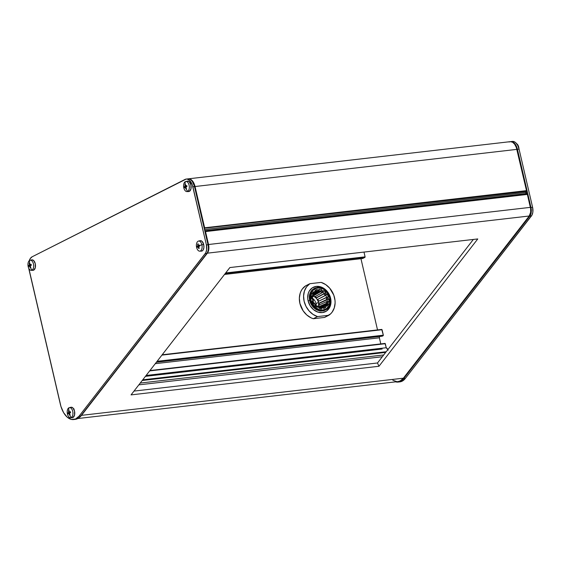 <?xml version="1.0" encoding="UTF-8"?>
<svg xmlns="http://www.w3.org/2000/svg" width="561" height="561" viewBox="0 0 561 561"><rect width="100%" height="100%" fill="white"/><g stroke="black" fill="none" stroke-linecap="round" stroke-linejoin="round"><path stroke-width="0.84" d="M317.463 287.491L317.316 287.505A0.659 0.365 83.4 0 1 317.807 287.968C322.133 286.825 326.137 290.128 329.826 297.884C329.847 306.054 327.547 310.086 322.926 309.981A0.659 0.365 83.4 0 1 322.729 310.78L325.492 309.96A12.118 9.867 -116.8 0 1 322.729 310.78A0.659 0.365 -96.6 0 0 322.926 309.981L326.229 308.802L328.865 305.983L330.106 302.007L329.202 295.899L326.881 292.036L323.395 289.167L319.567 287.954L316.124 288.354L313.045 290.36L311.046 293.866L310.598 298.045L311.53 302.049L313.851 305.906L315.485 307.526L319.265 309.609L322.926 309.981C318.599 311.117 314.595 307.814 310.906 300.065C310.885 291.888 313.185 287.856 317.807 287.968A0.659 0.365 -96.6 0 0 317.316 287.505L314.553 288.333A12.118 9.867 -116.8 0 1 317.316 287.505M320.64 307.197L321.446 308.129L323.494 307.898L323.711 308.515L322.848 307.028L319.623 307.624L320.64 307.197L321.446 308.129L322.484 308.094A1.318 0.729 -96.6 0 0 321.663 307.126A1.318 0.729 -96.6 0 0 321.537 307.162A1.318 0.729 83.4 0 1 321.663 307.126A1.318 0.729 83.4 0 1 322.484 308.094L323.494 307.898L322.407 306.993A8.177 6.662 -116.8 0 1 321.755 307.126M319.055 306.839L317.309 305.997L316.614 306.208L317.049 306.011L318.283 307.323A1.318 0.526 -64.3 0 0 318.178 306.481A1.318 0.526 115.7 0 1 318.283 307.323L319.328 307.744L319.153 306.895L319.272 308.129M314.174 303.031L315.436 305.24L315.71 304.679L315.212 305.521M313.431 300.969L312.94 298.873L312.316 298.683L313.255 301.103M312.772 297.021L312.323 297.274L312.94 296.818L313.396 294.974L312.856 294.139L312.519 295.198A1.318 0.554 14 0 1 313.115 295.857A1.318 0.554 14 0 1 312.947 296.054A1.318 0.554 -166 0 0 313.115 295.857A1.318 0.554 -166 0 0 312.519 295.198L312.309 296.32L312.87 296.944L311.755 296.138L312.379 296.58L312.386 298.852M314.875 292.779A8.177 6.662 -116.8 0 1 315.436 292.344L315.408 290.893L314.609 291.531A1.318 0.743 47 0 1 314.826 292.835A1.318 0.743 47 0 1 314.749 292.891A1.318 0.743 -133 0 0 314.826 292.835A1.318 0.743 -133 0 0 314.609 291.531L313.908 292.288L314.321 293.34A8.177 6.662 -116.8 0 1 314.749 292.891M314.321 293.34L313.908 292.288L315.408 290.893L315.668 291.559L315.548 292.253L313.073 294.188L314.153 293.55M319.209 289.181L321.474 289.595L320.682 291.138A8.836 7.195 -116.8 0 0 319.188 290.815A8.836 7.195 -116.8 0 1 320.682 291.138L321.474 289.595L321.404 290.205L323.452 291.187L322.813 292.218A8.836 7.195 -116.8 0 1 324.3 293.466L316.102 298.115A7.574 6.164 -116.8 0 1 317.302 299.665A7.574 6.164 63.2 0 0 316.102 298.115L323.956 293.901A8.177 6.662 -116.8 0 1 324.644 294.7L326.095 293.627L324.644 294.7A8.177 6.662 -116.8 0 1 325.247 295.577L326.797 294.644L325.296 292.702L325.632 292.267L324.3 293.466A8.836 7.195 -116.8 0 0 322.82 292.211L314.637 296.909A7.574 6.164 -116.8 0 1 316.102 298.115L314.637 296.909A7.574 6.164 63.2 0 0 313.045 296.138A7.574 6.164 -116.8 0 1 314.637 296.909L322.372 292.597A8.177 6.662 -116.8 0 0 321.502 292.113A8.177 6.662 -116.8 0 0 320.604 291.748L321.404 290.205L320.604 291.748L313.059 296.089L320.604 291.748A8.177 6.662 -116.8 0 1 321.502 292.113A1.318 0.526 -64.3 0 0 322.449 290.626A1.318 0.526 115.7 0 1 321.502 292.113A8.177 6.662 -116.8 0 1 322.372 292.597L323.452 291.187L321.404 290.205L321.474 289.595L319.209 289.181L319.286 289.813L317.238 290.051L317.021 289.434L317.014 291.615A8.177 6.662 -116.8 0 1 317.884 291.447A1.318 0.729 -96.6 0 0 318.241 289.855L317.238 290.051L317.014 291.615L314.595 293.066L317.014 291.615A8.177 6.662 -116.8 0 1 317.884 291.447A8.177 6.662 -116.8 0 1 318.781 291.411L319.286 289.813L318.241 289.855A1.318 0.729 83.4 0 1 317.884 291.447A8.177 6.662 -116.8 0 1 318.781 291.411L319.223 289.427M328.977 301.811L328.416 301.629L327.876 303.803L326.179 303.466L318.732 306.727L326.179 303.466A8.177 6.662 -116.8 0 0 326.474 302.554A8.177 6.662 -116.8 0 0 326.649 301.587L328.416 301.629L326.649 301.587L318.599 305.233A7.574 6.164 -116.8 0 1 318.318 306.551A7.574 6.164 63.2 0 0 318.599 305.233L318.592 303.354A7.574 6.164 63.2 0 0 318.424 302.393A7.574 6.164 -116.8 0 1 318.592 303.354A7.574 6.164 -116.8 0 1 318.599 305.233L326.649 301.587A8.177 6.662 -116.8 0 1 326.474 302.554A1.318 0.554 14 0 1 328.213 302.751A1.318 0.554 -166 0 0 326.474 302.554A8.177 6.662 -116.8 0 1 326.179 303.466L327.876 303.803L328.416 301.629L328.977 301.811L328.97 299.286L328.416 299.265L327.862 296.888L328.381 296.741L326.165 297.505A8.177 6.662 -116.8 0 1 326.467 298.522L328.206 298.066L327.862 296.888L318.15 301.453A7.574 6.164 -116.8 0 1 318.424 302.393L316.039 303.606A7.574 6.164 63.2 0 1 316.25 305.927A7.574 6.164 63.2 0 0 316.039 303.606L318.424 302.393A7.574 6.164 63.2 0 0 318.15 301.453L317.302 299.665A7.574 6.164 -116.8 0 1 318.15 301.453L326.165 297.505A8.177 6.662 -116.8 0 1 326.467 298.522A8.177 6.662 -116.8 0 1 326.642 299.553L328.416 299.265L328.206 298.066L326.467 298.522A8.177 6.662 -116.8 0 1 326.642 299.553L328.416 299.265L327.203 299.574A8.836 7.195 -116.8 0 1 327.238 301.467A8.836 7.195 -116.8 0 0 327.203 299.574L319.153 303.375L328.01 299.357L328.97 299.286L328.753 301.748M327.245 303.508L326.698 303.803A8.836 7.195 -116.8 0 1 326.018 305.114L327.266 306.117L328.395 304.139L326.698 303.803L319.265 307.056L326.698 303.803A8.836 7.195 -116.8 0 1 326.018 305.114L325.275 305.058A8.177 6.662 -116.8 0 1 324.672 305.717A1.318 0.743 47 0 1 326.123 306.418L326.818 305.654L325.275 305.058L319.391 307.568L325.275 305.058A8.177 6.662 -116.8 0 1 324.672 305.717A8.177 6.662 -116.8 0 1 323.985 306.264L325.324 307.049L326.123 306.418A1.318 0.743 -133 0 0 324.672 305.717A8.177 6.662 -116.8 0 1 323.985 306.264L325.324 307.049L325.668 307.61L324.328 306.825A8.836 7.195 -116.8 0 1 323.318 307.365A8.836 7.195 -116.8 0 1 323.241 307.4M327.07 303.732L327.266 306.117L326.818 305.654L325.324 307.049L325.668 307.61L324.328 306.825A8.836 7.195 -116.8 0 1 323.318 307.365L322.673 307.589M308.094 300.808L309.679 300.472A12.118 9.867 -116.8 0 1 314.384 288.424A12.118 9.867 63.2 0 0 314.209 288.508A12.118 9.867 63.2 0 0 309.679 300.472L310.023 300.303A12.118 9.867 -116.8 0 1 314.553 288.333L310.682 292.414L310.023 300.303C313.922 308.494 318.157 311.993 322.729 310.78A12.118 9.867 -116.8 0 1 310.023 300.303L309.679 300.472A12.118 9.867 63.2 0 0 325.156 310.128A12.118 9.867 63.2 0 0 325.324 310.044A12.118 9.867 -116.8 0 1 309.679 300.472L308.094 300.808L307.709 298.214L308.291 293.298L309.23 291.152L312.218 287.891L316.229 286.433A13.632 11.094 63.2 0 0 313.136 287.351A13.632 11.094 63.2 0 1 316.229 286.433L320.836 286.902L325.142 289.315L328.571 293.284L330.597 298.193L330.906 303.298L329.454 307.828L326.46 311.089L322.386 312.582A13.632 11.094 -116.8 0 1 308.648 302.681A13.632 11.094 -116.8 0 1 313.185 287.33A13.632 11.094 -116.8 0 1 316.292 286.398A13.632 11.094 -116.8 0 1 330.029 296.299A13.632 11.094 -116.8 0 1 325.499 311.657A13.632 11.094 -116.8 0 1 322.386 312.582L317.849 312.084L313.536 309.665L310.107 305.703L308.087 300.787M330.527 298.228A13.632 11.094 63.2 0 0 316.229 286.433A13.632 11.094 63.2 0 1 330.527 298.228L330.527 298.228A13.632 11.094 63.2 0 1 325.443 311.678A13.632 11.094 63.2 0 0 330.527 298.228M316.039 303.606A7.574 6.164 63.2 0 0 312.33 298.172A7.574 6.164 63.2 0 1 316.039 303.606M315.562 304.525L316.159 304.223L315.562 304.525M516.597 143.651A5.084 2.826 83.4 0 1 518.953 148.686A5.084 2.826 -96.6 0 0 516.597 143.651M68.519 411.108L68.491 410.68A11.066 1.851 -13.1 0 1 68.751 410.54A11.304 9.2 -116.8 0 1 68.933 407.777A5.084 2.826 -96.6 0 0 67.432 413.997A5.084 2.826 -96.6 0 0 71.205 417.545A11.304 9.2 -116.8 0 1 69.781 414.972A11.066 1.851 166.9 0 0 69.522 415.105L68.94 413.422L68.204 413.864L68.07 413.359L67.965 412.854L68.701 412.405L68.519 411.108M70.49 417.728L72.222 417.707A5.266 2.931 -96.6 0 0 72.965 417.524L71.205 417.545A5.084 2.826 83.4 0 1 70.49 417.728A5.084 2.826 83.4 0 1 67.306 413.352A5.084 2.826 83.4 0 1 68.933 407.777A5.084 2.826 83.4 0 1 69.326 407.637A5.084 2.826 83.4 0 1 72.783 411.683A5.084 2.826 83.4 0 1 71.205 417.545L71.836 417.665M197.542 247.191L197.388 247.296A11.066 9.011 -116.8 0 1 197.255 246.791A11.304 1.886 166.9 0 0 196.616 247.429A5.084 2.826 -96.6 0 0 200.389 250.984A5.084 2.826 -96.6 0 0 201.89 244.764A11.304 1.886 166.9 0 0 199.646 245.585A11.066 9.011 63.2 0 0 199.772 246.09L198.664 246.581L199.253 248.264L198.706 248.537L198.117 246.854L197.542 247.191M186.287 188.272L186.455 188.685A11.066 1.851 166.9 0 0 186.168 188.826A11.304 9.2 63.2 0 0 187.591 191.406A5.084 2.826 -96.6 0 0 189.092 185.186A5.084 2.826 -96.6 0 0 185.319 181.638A11.304 9.2 63.2 0 0 185.144 184.401A11.066 1.851 -13.1 0 1 185.425 184.26L185.635 185.986L186.743 185.502L186.981 186.511L185.873 187.002L186.287 188.272M30.645 267.029L30.806 267.443A11.066 1.851 166.9 0 0 30.525 267.583A11.304 9.2 63.2 0 0 31.949 270.164A5.084 2.826 -96.6 0 0 33.45 263.943A5.084 2.826 -96.6 0 0 29.677 260.395A11.304 9.2 63.2 0 0 29.495 263.158A11.066 1.851 -13.1 0 1 29.775 263.018L29.992 264.743L31.1 264.259L31.332 265.269L30.224 265.76L30.645 267.029M199.674 251.16L201.406 251.146A5.266 2.931 -96.6 0 0 203.706 244.519L201.89 244.764A5.084 2.826 83.4 0 1 199.674 251.16A5.084 2.826 83.4 0 1 196.616 247.429A5.084 2.826 83.4 0 1 198.51 241.069A5.084 2.826 83.4 0 1 201.89 244.764L203.706 244.519L203.895 247.562L203.11 250.045L202.149 250.956L201.013 251.104M187.556 181.091L189.274 181.764L190.908 184.941L190.943 188.924L189.359 191.378A5.266 2.931 -96.6 0 0 190.985 185.305A5.266 2.931 -96.6 0 0 187.402 181.119L185.712 181.498A5.084 2.826 83.4 0 1 189.169 185.537A5.084 2.826 83.4 0 1 187.591 191.406L189.359 191.378L188.223 191.525M186.876 191.582L188.608 191.567A5.266 2.931 -96.6 0 0 189.359 191.378L187.591 191.406A5.084 2.826 83.4 0 1 186.876 191.582A5.084 2.826 83.4 0 1 183.699 187.206A5.084 2.826 83.4 0 1 185.319 181.638A5.084 2.826 83.4 0 1 185.712 181.498M31.907 259.848L33.632 260.521L35.266 263.698L35.294 267.681L33.709 270.136A5.266 2.931 -96.6 0 0 35.343 264.063A5.266 2.931 -96.6 0 0 31.76 259.869L30.063 260.248A5.084 2.826 83.4 0 1 33.52 264.294A5.084 2.826 83.4 0 1 31.949 270.164L33.709 270.136L32.573 270.283M31.227 270.339L32.966 270.325A5.266 2.931 -96.6 0 0 33.709 270.136L31.949 270.164A5.084 2.826 83.4 0 1 31.227 270.339A5.084 2.826 83.4 0 1 28.05 265.963A5.084 2.826 83.4 0 1 29.677 260.395A5.084 2.826 83.4 0 1 30.063 260.248M200.354 240.669L202.072 241.342L203.706 244.519A5.266 2.931 -96.6 0 0 200.2 240.69L198.51 241.069M529.226 216.006L530.636 212.212L530.608 208.573L527.368 194.422L526.891 194.008L205.34 231.3L208.874 246.959L208.58 250.487L207.381 253.165L81.52 415.343L79.255 417.517A21.073 11.725 83.4 0 0 81.52 415.343L207.381 253.165L529.226 216.006L403.366 378.184L529.226 216.006A7.903 4.397 -96.6 0 0 530.376 207.36L208.531 244.512A7.903 4.397 83.4 0 1 207.381 253.165L529.226 216.006M392.84 380.232L396.83 381.62M398.022 381.571L400.323 380.835L403.366 378.184L81.52 415.343L403.366 378.184A21.073 11.725 -96.6 0 1 397.931 381.585L77.797 418.541M188.37 178.826L510.215 141.667A10.54 5.862 -96.6 0 1 516.884 149.373L195.039 186.525L516.884 149.373L526.491 190.635L204.639 227.794L204.435 228.551L204.618 228.173L526.463 191.02L526.491 190.635L204.639 227.794L195.039 186.525A10.54 5.862 83.4 0 0 188.37 178.826A10.54 5.862 83.4 0 0 188.096 178.868L189.492 178.882L191.771 180.179L194.471 184.604L204.618 228.173L526.281 191.392L526.491 190.635L516.323 147.452L514.654 144.212L512.502 142.185L510.18 141.667L509.072 142.017M207.626 252.099L208.468 249.315L208.44 245.97L205.046 231.167L205.522 231.581L527.368 194.422L530.376 207.36L208.531 244.512L205.522 231.581L527.368 194.422L205.046 231.167L208.229 244.862L206.399 244.94L192.297 184.857L189.597 180.432L187.318 179.134L186.161 179.078L32.131 256.798L30.224 258.628L29.256 260.676A10.54 5.862 83.4 0 1 32.131 256.798L185.046 179.422A10.54 5.862 83.4 0 1 186.196 179.071A10.54 5.862 83.4 0 1 192.865 186.778L194.492 186.589A10.54 5.862 -96.6 0 0 187.823 178.882L186.196 179.071M363.991 252.071L365.099 256.854L225.683 272.948L365.099 256.854L363.991 252.071M364.987 257.338L365.099 256.854L362.701 258.488L224.526 274.441L362.701 258.488L364.987 257.338L225.284 273.466L364.987 257.338M360.954 258.698L377.525 329.91L360.954 258.698M305.64 285.837L302.358 288.936L301.124 290.928L300.198 293.158L299.357 298.115L299.897 303.389L303.164 310.857L306.706 314.917L310.99 317.807L313.29 318.725L324.595 317.421L313.29 318.725L317.519 316.586L328.816 315.282L324.595 317.421L330.583 313.894L332.098 312.182L334.258 307.968L335.106 303.003L335.008 300.38L333.788 295.128L329.637 288.109L325.682 284.595L321.165 282.393A18.443 15.014 -116.8 0 1 334.566 297.737A18.443 15.014 -116.8 0 1 328.816 315.282L317.519 316.586A18.443 15.014 -116.8 0 1 304.118 301.25A18.443 15.014 -116.8 0 1 309.868 283.698L305.64 285.837A18.443 15.014 63.2 0 0 299.897 303.389A18.443 15.014 63.2 0 0 313.29 318.725L317.519 316.586L313.003 314.384L309.048 310.878L305.997 306.362L304.118 301.25L303.578 295.977L304.427 291.019L306.587 286.797L309.868 283.698L305.64 285.837M381.76 329.433L383.331 335.197L382.055 329.707L161.912 355.12L381.803 329.419L162.171 354.783M382.216 336.172L383.212 335.674L156.708 361.831L383.212 335.674L383.331 335.197L157.108 361.312L383.331 335.197L382.258 336.158L156.386 362.238L382.216 336.172L156.386 362.238M379.685 336.467L379.362 337.799L155.278 363.675L379.362 337.799L380.779 343.907L379.362 337.799L379.685 336.467M385.021 343.423L386.248 347.729L385.309 343.704L149.661 370.905L385.063 343.409L149.927 370.569M388.142 350.225L386.248 347.729L146.133 375.449L386.248 347.729A5.47 3.043 -96.6 0 1 387.868 349.601M383.717 354.952L140.229 383.065L383.717 354.952M138.833 384.86L382.322 356.747L138.833 384.86M386.22 351.726L142.732 379.832L386.22 351.726M142.206 380.505L385.702 352.399L142.206 380.505M377.483 362.981L133.995 391.087L377.483 362.981L473.358 239.449L377.483 362.981L378.956 366.27L477.776 238.937L229.863 267.562L131.05 394.888L378.956 366.27L377.483 362.981M28.667 267.653L60.946 406.473L63.638 412.721L67.278 417.223L71.408 419.418L75.511 419.046L79.087 416.15L205.733 252.836L206.651 249.792L206.399 244.94L192.865 186.778L194.695 186.701L204.435 228.551L194.695 186.701L192.374 181.554M526.281 191.392L525.769 192.472L204.667 229.54L525.769 192.472L526.281 191.392L526.891 194.008L526.281 191.392M204.933 230.697L526.043 193.622L526.891 194.008L526.043 193.622L525.769 192.472L526.043 193.622L204.933 230.697M229.863 267.562L477.776 238.937L378.956 366.27L131.05 394.888L229.863 267.562M71.17 407.23L72.888 407.91L74.522 411.08L74.55 415.063L72.965 417.524A5.266 2.931 -96.6 0 0 74.599 411.451A5.266 2.931 -96.6 0 0 71.016 407.258L69.326 407.637M185.446 187.683L185.326 187.276L184.59 187.725L184.352 186.708L185.088 186.266L184.878 184.534A11.066 1.851 -13.1 0 1 185.144 184.401A11.304 9.2 -116.8 0 1 185.319 181.638A5.084 2.826 -96.6 0 0 183.819 187.851A5.084 2.826 -96.6 0 0 187.591 191.406A11.304 9.2 -116.8 0 1 186.168 188.826A11.066 1.851 166.9 0 0 185.908 188.966L185.453 187.704M73.652 419.544L75.286 419.355A21.073 11.725 -96.6 0 0 80.721 415.96L79.087 416.15A21.073 11.725 83.4 0 1 73.652 419.544A21.073 11.725 83.4 0 1 60.315 404.137L29.025 269.68A10.54 5.862 83.4 0 1 28.751 268.263M187.023 179.085A10.54 5.862 83.4 0 1 192.03 181.126A10.54 5.862 83.4 0 1 194.492 186.589L208.026 244.75A7.903 4.397 83.4 0 1 207.528 252.317A7.903 4.397 83.4 0 1 206.876 253.404L80.721 415.96L79.087 416.15L205.249 253.586L206.876 253.404A7.903 4.397 -96.6 0 0 208.026 244.75L206.399 244.94A7.903 4.397 83.4 0 1 205.249 253.586L206.876 253.404L80.721 415.96A21.073 11.725 83.4 0 1 74.466 419.397M29.677 260.395A5.084 2.826 -96.6 0 0 28.176 266.608A5.084 2.826 -96.6 0 0 31.949 270.164A11.304 9.2 -116.8 0 1 30.525 267.583A11.066 1.851 166.9 0 0 30.259 267.716L29.677 266.033L28.941 266.475L28.814 265.97L28.709 265.465L29.445 265.023L29.235 263.291A11.066 1.851 -13.1 0 1 29.495 263.158A11.304 9.2 -116.8 0 1 29.677 260.395M201.89 244.764A5.084 2.826 -96.6 0 0 198.117 241.216A5.084 2.826 -96.6 0 0 196.616 247.429A11.304 1.886 -13.1 0 1 197.255 246.791A11.066 9.011 -116.8 0 1 197.149 246.286L197.886 245.844L197.935 243.979L198.433 245.564L199.541 245.08A11.066 9.011 63.2 0 0 199.646 245.585A11.304 1.886 -13.1 0 1 201.89 244.764M207.528 252.317L207.773 251.798A7.244 4.032 -96.6 0 0 208.229 244.862L194.695 186.701A9.881 5.498 -96.6 0 0 192.388 181.582L192.03 181.126M204.435 228.551L205.046 231.167L204.435 228.551M30.28 265.963L29.677 266.033A11.29 1.886 166.9 0 0 28.941 266.475A11.066 9.011 -116.8 0 1 28.709 265.465L30.133 265.304L30.238 265.753L30.133 265.304L28.709 265.465A11.29 1.886 -13.1 0 1 29.445 265.023L31.051 264.834L30.133 265.304L31.051 264.834L29.445 265.023A11.29 9.193 -116.8 0 1 29.235 263.291L29.789 263.228L29.235 263.291A11.066 1.851 -13.1 0 1 29.495 263.158A11.066 1.851 -13.1 0 1 29.775 263.018A11.29 9.193 63.2 0 0 29.992 264.743L31.171 264.61L29.992 264.743A11.29 1.886 -13.1 0 1 31.1 264.259A11.066 9.011 63.2 0 0 31.332 265.269A11.29 1.886 166.9 0 0 30.224 265.76A11.29 9.193 63.2 0 0 30.806 267.443A11.066 1.851 166.9 0 0 30.525 267.583A11.066 1.851 166.9 0 0 30.259 267.716A11.29 9.193 -116.8 0 1 29.677 266.033L30.28 265.963M185.929 187.206L185.326 187.276A11.29 1.886 166.9 0 0 184.59 187.725A11.066 9.011 -116.8 0 1 184.352 186.708L185.775 186.547L185.88 186.995A11.29 9.193 63.2 0 0 186.455 188.685A11.066 1.851 166.9 0 0 186.168 188.826A11.066 1.851 166.9 0 0 185.908 188.966A11.29 9.193 -116.8 0 1 185.326 187.276L185.929 187.206M185.088 186.266L186.701 186.077L184.352 186.708A11.29 1.886 -13.1 0 1 185.088 186.266A11.29 9.193 -116.8 0 1 184.878 184.534L185.439 184.471L184.878 184.534A11.066 1.851 -13.1 0 1 185.144 184.401A11.066 1.851 -13.1 0 1 185.425 184.26A11.29 9.193 63.2 0 0 185.635 185.986L186.813 185.852L185.635 185.986A11.29 1.886 -13.1 0 1 186.743 185.502A11.066 9.011 63.2 0 0 186.981 186.511A11.29 1.886 166.9 0 0 185.873 187.002L185.775 186.547L186.701 186.077L185.088 186.266M197.675 244.112L198.236 244.049L197.675 244.112A11.066 1.851 -13.1 0 1 198.222 243.839A11.29 9.193 63.2 0 0 198.433 245.564L199.611 245.43L198.433 245.564A11.29 1.886 -13.1 0 1 199.541 245.08A11.066 9.011 63.2 0 0 199.646 245.585A11.066 9.011 63.2 0 0 199.772 246.09A11.29 1.886 166.9 0 0 198.664 246.581A11.29 9.193 63.2 0 0 199.253 248.264A11.066 1.851 166.9 0 0 198.706 248.537A11.29 9.193 -116.8 0 1 198.117 246.854L198.727 246.784L198.117 246.854A11.29 1.886 166.9 0 0 197.388 247.296A11.066 9.011 -116.8 0 1 197.255 246.791A11.066 9.011 -116.8 0 1 197.149 246.286L198.573 246.125L198.678 246.574L198.573 246.125L197.149 246.286A11.29 1.886 -13.1 0 1 197.886 245.844A11.29 9.193 -116.8 0 1 197.675 244.112M199.45 245.452L197.886 245.844L199.499 245.655L198.573 246.125L199.45 245.452M71.205 417.545A5.084 2.826 -96.6 0 0 72.706 411.332A5.084 2.826 -96.6 0 0 68.933 407.777A11.304 9.2 63.2 0 0 68.751 410.54A11.066 1.851 -13.1 0 1 69.038 410.407L69.248 412.132L70.356 411.648L70.588 412.658L69.48 413.141L70.069 414.831A11.066 1.851 166.9 0 0 69.781 414.972A11.304 9.2 63.2 0 0 71.205 417.545M70.427 411.998L69.248 412.132A11.29 1.886 -13.1 0 1 70.356 411.648A11.066 9.011 63.2 0 0 70.588 412.658A11.29 1.886 166.9 0 0 69.48 413.141A11.29 9.193 63.2 0 0 70.069 414.831A11.066 1.851 166.9 0 0 69.781 414.972A11.066 1.851 166.9 0 0 69.522 415.105A11.29 9.193 -116.8 0 1 68.94 413.422L69.543 413.352L68.94 413.422A11.29 1.886 166.9 0 0 68.204 413.864A11.066 9.011 -116.8 0 1 67.965 412.854L69.389 412.686L69.494 413.141L69.389 412.686L67.965 412.854A11.29 1.886 -13.1 0 1 68.701 412.405L70.314 412.223L69.389 412.686L70.314 412.223L68.701 412.405A11.29 9.193 -116.8 0 1 68.491 410.68L69.052 410.617L68.491 410.68A11.066 1.851 -13.1 0 1 68.751 410.54A11.066 1.851 -13.1 0 1 69.038 410.407A11.29 9.193 63.2 0 0 69.248 412.132L70.427 411.998M73.659 408.934L74.115 409.018M512.354 141.421L514.675 141.933L515.797 142.775L517.747 145.46L519.058 149.121L532.592 207.282L532.852 212.135L531.933 215.172L405.287 378.486L402.987 380.688L400.379 381.803M519.058 149.121A10.54 5.862 -96.6 0 0 512.389 141.414L510.762 141.603A10.54 5.862 83.4 0 1 517.431 149.31L519.058 149.121L532.592 207.282L530.965 207.465L517.431 149.31L519.058 149.121M399.032 381.929A21.073 11.725 -96.6 0 0 399.853 381.887A21.073 11.725 -96.6 0 0 405.287 378.486L403.654 378.675L529.815 216.118L529.353 215.838L531.442 215.929L405.287 378.486L403.654 378.675L529.815 216.118A7.903 4.397 -96.6 0 0 530.965 207.465A7.903 4.397 83.4 0 1 529.815 216.118L531.442 215.929A7.903 4.397 -96.6 0 0 532.592 207.282L530.965 207.465L517.431 149.31L516.905 149.45L517.431 149.31A10.54 5.862 -96.6 0 0 510.489 141.645A10.54 5.862 83.4 0 1 510.762 141.603M403.654 378.675A21.073 11.725 83.4 0 1 398.219 382.069A21.073 11.725 83.4 0 1 395.589 381.852A21.073 11.725 -96.6 0 0 403.654 378.675L403.198 378.395L403.654 378.675M530.965 207.465L530.433 207.612L530.965 207.465M321.165 282.393L309.868 283.698L321.165 282.393M323.985 306.264L322.084 307.063L323.985 306.264M319.195 304.96A8.233 6.704 63.2 0 0 319.153 303.375L319.153 305.415M318.592 303.354L326.642 299.553L318.592 303.354M318.634 301.215A8.233 6.704 63.2 0 0 317.778 299.42M325.717 295.317A8.836 7.195 -116.8 0 1 326.663 297.295A8.836 7.195 -116.8 0 0 325.717 295.317M317.75 299.371L318.669 301.306M314.854 296.369L316.446 297.681L316.102 298.115L324.104 293.817L325.296 292.702L323.956 293.901A8.177 6.662 -116.8 0 1 324.644 294.7A8.177 6.662 -116.8 0 1 325.247 295.577L317.302 299.665L327.063 294.469M327.238 294.35L328.381 296.741L327.238 294.35L326.797 294.644L325.296 292.702L325.632 292.267L323.669 290.647L325.632 292.267L324.3 293.466L316.446 297.681A8.233 6.704 63.2 0 0 315.191 296.601M320.682 291.138L313.234 295.423L320.682 291.138M318.781 291.411L313.347 294.616L318.781 291.411M316.804 290.998L315.682 291.664L316.804 290.998L317.021 289.434L316.804 290.998A8.836 7.195 -116.8 0 0 315.647 291.454A8.836 7.195 -116.8 0 1 316.804 290.998M315.1 305.675L317.063 307.295L315.1 305.675L315.436 305.24L313.936 303.298L313.487 303.599L312.351 301.208L312.87 301.061L312.351 301.208L313.725 303.333A8.836 7.195 -116.8 0 1 312.736 301.25L312.351 301.208L312.736 301.25M323.171 307.309L324.328 306.825L323.171 307.309M323.711 308.515L325.668 307.61L323.613 308.284M327.266 306.117L328.395 304.139L327.259 303.739M315.058 290.332L315.408 290.893L315.058 290.332L317.021 289.434L315.177 290.556M313.704 293.08L313.459 291.825L313.88 292.877L312.877 294.637M313.241 295.142L313.311 294.56L312.337 293.803L313.459 291.825L312.519 293.936M312.218 296.832L311.755 296.138L311.958 298.676M312.94 298.859L311.762 298.662L311.755 296.138L312.309 296.32L312.856 294.139L312.337 293.803M314.777 303.908L314.377 302.954M317.063 307.295L316.958 306.516L317.063 307.295M317.049 306.011L317.274 306.755L319.328 307.744L319.251 308.354L321.523 308.767L320.885 307.793L318.985 307.449M319.251 308.354L321.523 308.767L321.446 308.129L321.523 308.767L320.717 307.828M312.87 301.061L312.316 298.683L311.762 298.662M330.029 297.989A12.118 9.867 -116.8 0 1 325.492 309.96C335.751 305.542 328.444 285.493 317.386 287.484L314.209 288.508M224.519 274.455L362.658 258.502M162.178 354.776L381.803 329.419M382.153 349.019L145.439 376.347M149.934 370.555L385.063 343.409M399.853 381.887L398.219 382.069M313.929 303.256L312.912 301.117M315.703 304.672L314.994 303.859M317.091 306.537L315.359 305.107"/></g></svg>
